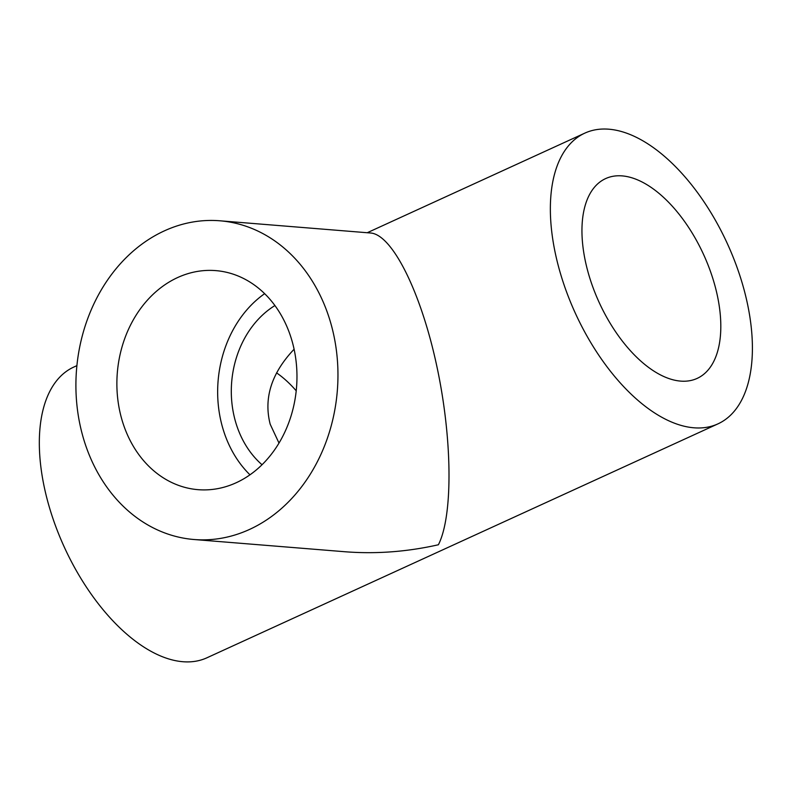 <?xml version="1.0" encoding="UTF-8"?>
<svg xmlns="http://www.w3.org/2000/svg" width="791" height="791" viewBox="0 0 791 791"><rect width="100%" height="100%" fill="white"/><g stroke="black" fill="none" stroke-linecap="round" stroke-linejoin="round"><path stroke-width="1.19" d="M296.22 390.803A93.219 48.735 65.4 0 0 276.573 372.877M294.114 349.217C271.511 373.085 263.541 398.091 270.186 424.203L278.996 443.069M76.915 365.63L73.8 367.054A159.881 83.589 65.4 0 0 64.348 547.224A159.881 83.589 65.4 0 0 206.896 657.805L717.931 423.877A159.881 83.589 65.4 0 0 736.055 264.678A159.881 83.589 65.4 0 0 608.852 129.2A159.881 83.589 65.4 0 0 584.836 133.125A159.881 83.589 65.4 0 0 575.373 313.285A159.881 83.589 65.4 0 0 717.931 423.877M194.013 539.511L344.797 551.732C375.863 554.175 407.058 551.841 438.392 544.762C453.243 515.584 452.412 437.621 436.474 364.582C420.654 291.464 392.158 234.531 370.643 233.009L219.849 220.788A159.881 130.812 -85.4 0 0 164.399 230.853A159.881 130.812 -85.4 0 0 76.786 403.766A159.881 130.812 -85.4 0 0 194.013 539.511A159.881 130.812 -85.4 0 0 330.856 323.42A159.881 130.812 -85.4 0 0 219.849 220.788M714.362 283.603A109.89 57.446 65.4 0 0 605.639 178.588A109.89 57.446 65.4 0 0 599.143 302.409A109.89 57.446 65.4 0 0 697.118 378.414A109.89 57.446 65.4 0 0 714.362 283.603M121.755 419.131A109.89 89.907 94.6 0 1 215.814 270.621A109.89 89.907 94.6 0 1 296.536 387.412A109.89 89.907 94.6 0 1 198.047 489.669A109.89 89.907 94.6 0 1 121.755 419.131M249.966 474.808A109.89 89.907 94.6 0 1 222.528 427.308A109.89 89.907 94.6 0 1 264.659 293.659M262.029 464.732A93.219 76.272 94.6 0 1 235.441 421.395A93.219 76.272 94.6 0 1 274.932 305.534M367.232 232.732L584.836 133.125"/></g></svg>
